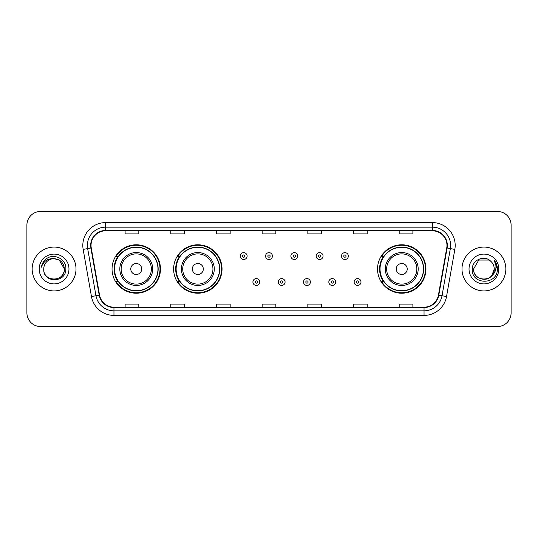 <?xml version="1.0" encoding="UTF-8"?>
<svg xmlns="http://www.w3.org/2000/svg" width="538" height="538" viewBox="0 0 538 538"><rect width="100%" height="100%" fill="white"/><g stroke="black" fill="none" stroke-linecap="round" stroke-linejoin="round"><path stroke-width="0.81" d="M377.535 269A24.21 24.21 0 0 0 401.745 293.21A24.21 24.21 0 0 0 425.955 269A24.21 24.21 0 0 0 401.745 244.79A24.21 24.21 0 0 0 377.535 269M173.619 269A24.21 24.21 0 0 0 197.829 293.21A24.21 24.21 0 0 0 222.039 269A24.21 24.21 0 0 0 197.829 244.79A24.21 24.21 0 0 0 173.619 269M112.045 269A24.21 24.21 0 0 0 136.255 293.21A24.21 24.21 0 0 0 160.465 269A24.21 24.21 0 0 0 136.255 244.79A24.21 24.21 0 0 0 112.045 269M117.849 281.334A22.152 22.152 0 0 1 117.849 256.666M179.43 281.334A22.152 22.152 0 0 1 179.43 256.666M383.338 281.334A22.152 22.152 0 0 1 383.338 256.666M26.9 225.146L26.9 312.854A13.706 13.706 0 0 0 40.606 326.553L497.394 326.553A13.706 13.706 0 0 0 511.1 312.854L511.1 225.146A13.706 13.706 0 0 0 497.394 211.447L40.606 211.447A13.706 13.706 0 0 0 26.9 225.146L26.9 312.854M32.152 269A21.924 21.924 0 0 0 54.082 290.923A21.924 21.924 0 0 0 76.006 269A21.924 21.924 0 0 0 54.082 247.076A21.924 21.924 0 0 0 32.152 269A21.924 21.924 0 0 0 54.082 290.923A21.924 21.924 0 0 0 76.006 269A21.924 21.924 0 0 0 54.082 247.076A21.924 21.924 0 0 0 32.152 269M461.994 269A21.924 21.924 0 0 0 483.918 290.923A21.924 21.924 0 0 0 505.848 269A21.924 21.924 0 0 0 483.918 247.076A21.924 21.924 0 0 0 461.994 269A21.924 21.924 0 0 0 483.918 290.923A21.924 21.924 0 0 0 505.848 269A21.924 21.924 0 0 0 483.918 247.076A21.924 21.924 0 0 0 461.994 269M91.036 245.429A14.62 14.62 0 0 1 105.65 230.815L432.35 230.815A14.62 14.62 0 0 1 446.742 247.971L438.43 295.106A14.62 14.62 0 0 1 424.038 307.185L113.962 307.185A14.62 14.62 0 0 1 99.57 295.106L91.258 247.971A14.62 14.62 0 0 1 91.036 245.429M90.666 245.429A14.983 14.983 0 0 0 90.895 248.031L99.207 295.174A14.983 14.983 0 0 0 113.962 307.554L424.038 307.554A14.983 14.983 0 0 0 438.793 295.174L447.105 248.031A14.983 14.983 0 0 0 432.35 230.446L105.65 230.446A14.983 14.983 0 0 0 90.666 245.429M83.161 249.397A22.838 22.838 0 0 1 105.65 222.591L432.35 222.591A22.838 22.838 0 0 1 454.839 249.397L446.527 296.539A22.838 22.838 0 0 1 424.038 315.409L113.962 315.409A22.838 22.838 0 0 1 91.473 296.539L83.161 249.397L87.654 248.603A18.272 18.272 0 0 1 105.65 227.157L432.35 227.157A18.272 18.272 0 0 1 450.346 248.603L442.028 295.745A18.272 18.272 0 0 1 424.038 310.843L113.962 310.843A18.272 18.272 0 0 1 95.972 295.745L87.654 248.603A18.272 18.272 0 0 1 87.378 245.429M497.394 211.447L40.606 211.447M40.606 326.553L497.394 326.553M511.1 312.854L511.1 225.146M438.793 295.174L442.028 295.745L450.346 248.603L454.839 249.397M262.147 230.815L262.147 233.909L275.853 233.909L275.853 230.815M216.471 230.815L216.471 233.909L230.17 233.909L230.17 230.815M170.788 230.815L170.788 233.909L184.494 233.909L184.494 230.815M125.112 230.815L125.112 233.909L138.817 233.909L138.817 230.815M307.83 230.815L307.83 233.909L321.529 233.909L321.529 230.815M353.506 230.815L353.506 233.909L367.212 233.909L367.212 230.815M399.183 230.815L399.183 233.909L412.888 233.909L412.888 230.815M275.853 307.185L275.853 304.091L262.147 304.091L262.147 307.185M230.17 307.185L230.17 304.091L216.471 304.091L216.471 307.185M184.494 307.185L184.494 304.091L170.788 304.091L170.788 307.185M138.817 307.185L138.817 304.091L125.112 304.091L125.112 307.185M321.529 307.185L321.529 304.091L307.83 304.091L307.83 307.185M367.212 307.185L367.212 304.091L353.506 304.091L353.506 307.185M412.888 307.185L412.888 304.091L399.183 304.091L399.183 307.185M43.753 269A10.33 10.33 0 0 1 54.082 258.67L59.241 260.056L64.405 269L59.241 260.056L54.082 258.67L59.241 260.056L64.405 269L59.241 260.056L54.082 258.67L59.241 260.056L64.405 269C65.037 282.322 43.121 282.322 43.753 269C42.791 283.432 66.315 283.102 65.851 269C66.651 259.128 53.827 252.726 46.228 258.892C43.544 261.038 41.937 263.808 41.406 267.191C43.538 261.132 47.761 258.294 54.082 258.67L59.241 260.056L64.405 269C65.037 282.322 43.121 282.322 43.753 269C43.121 282.322 65.037 282.322 64.405 269C65.037 282.322 43.121 282.322 43.753 269C43.121 282.322 65.037 282.322 64.405 269C65.037 282.322 43.121 282.322 43.753 269C43.121 282.322 65.037 282.322 64.405 269C65.037 282.322 43.121 282.322 43.753 269C43.121 282.322 65.037 282.322 64.405 269C64.338 272.389 62.939 275.16 60.209 277.312M54.082 258.67C60.35 259.282 63.793 262.726 64.405 269M39.187 269A14.896 14.896 0 0 0 54.082 283.896A14.896 14.896 0 0 0 68.972 269A14.896 14.896 0 0 0 54.082 254.104A14.896 14.896 0 0 0 39.187 269M141.736 269A5.481 5.481 0 0 0 136.255 263.519A5.481 5.481 0 0 0 130.774 269A5.481 5.481 0 0 0 136.255 274.481A5.481 5.481 0 0 0 141.736 269M152.698 269A16.443 16.443 0 0 0 136.255 252.557A16.443 16.443 0 0 0 119.813 269A16.443 16.443 0 0 0 136.255 285.443A16.443 16.443 0 0 0 152.698 269A16.443 16.443 0 0 1 136.255 285.443A16.443 16.443 0 0 1 119.813 269M157.957 269A21.695 21.695 0 0 0 136.255 247.305A21.695 21.695 0 0 0 114.56 269A21.695 21.695 0 0 0 136.255 290.695A21.695 21.695 0 0 0 157.957 269M160.008 269A23.753 23.753 0 0 1 115.959 281.334L118.158 281.334A21.903 21.903 0 0 0 158.159 269.054A21.903 21.903 0 0 0 118.158 256.666L115.959 256.666A23.753 23.753 0 0 1 160.008 269M203.31 269A5.481 5.481 0 0 0 197.829 263.519A5.481 5.481 0 0 0 192.348 269A5.481 5.481 0 0 0 197.829 274.481A5.481 5.481 0 0 0 203.31 269M214.279 269A16.443 16.443 0 0 0 197.829 252.557A16.443 16.443 0 0 0 181.387 269A16.443 16.443 0 0 0 197.829 285.443A16.443 16.443 0 0 0 214.279 269A16.443 16.443 0 0 1 197.829 285.443A16.443 16.443 0 0 1 181.387 269M219.531 269A21.695 21.695 0 0 0 197.829 247.305A21.695 21.695 0 0 0 176.134 269A21.695 21.695 0 0 0 197.829 290.695A21.695 21.695 0 0 0 219.531 269M221.582 269A23.753 23.753 0 0 1 177.533 281.334L179.732 281.334A21.903 21.903 0 0 0 219.733 269.054A21.903 21.903 0 0 0 179.732 256.666L177.533 256.666A23.753 23.753 0 0 1 221.582 269M407.226 269A5.481 5.481 0 0 0 401.745 263.519A5.481 5.481 0 0 0 396.264 269A5.481 5.481 0 0 0 401.745 274.481A5.481 5.481 0 0 0 407.226 269M418.187 269A16.443 16.443 0 0 0 401.745 252.557A16.443 16.443 0 0 0 385.302 269A16.443 16.443 0 0 0 401.745 285.443A16.443 16.443 0 0 0 418.187 269A16.443 16.443 0 0 1 401.745 285.443A16.443 16.443 0 0 1 385.302 269M423.44 269A21.695 21.695 0 0 0 401.745 247.305A21.695 21.695 0 0 0 380.043 269A21.695 21.695 0 0 0 401.745 290.695A21.695 21.695 0 0 0 423.44 269M425.497 269A23.753 23.753 0 0 1 381.442 281.334L383.648 281.334A21.903 21.903 0 0 0 423.648 269.054A21.903 21.903 0 0 0 383.648 256.666L381.442 256.666A23.753 23.753 0 0 1 425.497 269M480.75 278.825C488.585 280.063 493.084 276.788 494.247 269C494.879 282.322 472.963 282.322 473.595 269L478.759 260.056L473.595 269L478.759 260.056L489.082 260.056L490.683 261.199C484.348 254.555 472.149 260.029 472.263 269C471.1 284.938 496.944 285.355 497.368 269.773L497.388 269C497.347 265.611 496.224 262.638 494.005 260.076C495.693 262.84 496.285 265.819 495.787 269C495.303 271.71 493.985 273.923 491.833 275.638A10.33 10.33 0 0 0 494.247 269L491.833 275.638C486.352 283.042 473.057 278.301 473.595 269C472.963 282.322 494.879 282.322 494.247 269L491.806 275.664L494.247 269C494.879 282.322 472.963 282.322 473.595 269C472.963 282.322 494.879 282.322 494.247 269A10.33 10.33 0 0 0 490.683 261.199M469.028 269A14.896 14.896 0 0 0 483.918 283.896A14.896 14.896 0 0 0 498.813 269A14.896 14.896 0 0 0 483.918 254.104A14.896 14.896 0 0 0 469.028 269M497.388 269L494.207 260.305M494.106 260.19L497.381 269.39M247.117 256.075A3.423 3.423 0 0 1 243.694 259.498A3.423 3.423 0 0 1 240.271 256.075A3.423 3.423 0 0 1 243.694 252.645A3.423 3.423 0 0 1 247.117 256.075A3.423 3.423 0 0 0 243.694 252.645A3.423 3.423 0 0 0 240.271 256.075M272.423 256.075A3.423 3.423 0 0 1 269 259.498A3.423 3.423 0 0 1 265.577 256.075A3.423 3.423 0 0 1 269 252.645A3.423 3.423 0 0 1 272.423 256.075A3.423 3.423 0 0 0 269 252.645A3.423 3.423 0 0 0 265.577 256.075M297.729 256.075A3.423 3.423 0 0 1 294.306 259.498A3.423 3.423 0 0 1 290.883 256.075A3.423 3.423 0 0 1 294.306 252.645A3.423 3.423 0 0 1 297.729 256.075A3.423 3.423 0 0 0 294.306 252.645A3.423 3.423 0 0 0 290.883 256.075M323.035 256.075A3.423 3.423 0 0 1 319.612 259.498A3.423 3.423 0 0 1 316.189 256.075A3.423 3.423 0 0 1 319.612 252.645A3.423 3.423 0 0 1 323.035 256.075A3.423 3.423 0 0 0 319.612 252.645A3.423 3.423 0 0 0 316.189 256.075M348.342 256.075A3.423 3.423 0 0 1 344.919 259.498A3.423 3.423 0 0 1 341.495 256.075A3.423 3.423 0 0 1 344.919 252.645A3.423 3.423 0 0 1 348.342 256.075A3.423 3.423 0 0 0 344.919 252.645A3.423 3.423 0 0 0 341.495 256.075M252.921 282.02A3.423 3.423 0 0 1 256.344 278.59A3.423 3.423 0 0 1 259.773 282.02A3.423 3.423 0 0 1 256.344 285.443A3.423 3.423 0 0 1 252.921 282.02A3.423 3.423 0 0 0 256.344 285.443A3.423 3.423 0 0 0 259.773 282.02M278.227 282.02A3.423 3.423 0 0 1 281.656 278.59A3.423 3.423 0 0 1 285.079 282.02A3.423 3.423 0 0 1 281.656 285.443A3.423 3.423 0 0 1 278.227 282.02A3.423 3.423 0 0 0 281.656 285.443A3.423 3.423 0 0 0 285.079 282.02M303.533 282.02A3.423 3.423 0 0 1 306.963 278.59A3.423 3.423 0 0 1 310.386 282.02A3.423 3.423 0 0 1 306.963 285.443A3.423 3.423 0 0 1 303.533 282.02A3.423 3.423 0 0 0 306.963 285.443A3.423 3.423 0 0 0 310.386 282.02M328.839 282.02A3.423 3.423 0 0 1 332.269 278.59A3.423 3.423 0 0 1 335.692 282.02A3.423 3.423 0 0 1 332.269 285.443A3.423 3.423 0 0 1 328.839 282.02A3.423 3.423 0 0 0 332.269 285.443A3.423 3.423 0 0 0 335.692 282.02M354.145 282.02A3.423 3.423 0 0 1 357.575 278.59A3.423 3.423 0 0 1 360.998 282.02A3.423 3.423 0 0 1 357.575 285.443A3.423 3.423 0 0 1 354.145 282.02A3.423 3.423 0 0 0 357.575 285.443A3.423 3.423 0 0 0 360.998 282.02M432.35 222.591L432.35 230.446M87.654 248.603L90.895 248.031M113.962 315.409L113.962 307.554M424.038 307.554L424.038 315.409M91.473 296.539L99.207 295.174M447.105 248.031L450.346 248.603M105.65 222.591L105.65 230.446M442.028 295.745L446.527 296.539M151.36 269A15.104 15.104 0 0 0 136.255 253.896A15.104 15.104 0 0 0 121.151 269A15.104 15.104 0 0 0 136.255 284.104A15.104 15.104 0 0 0 151.36 269M212.94 269A15.104 15.104 0 0 0 197.829 253.896A15.104 15.104 0 0 0 182.725 269A15.104 15.104 0 0 0 197.829 284.104A15.104 15.104 0 0 0 212.94 269M416.849 269A15.104 15.104 0 0 0 401.745 253.896A15.104 15.104 0 0 0 386.64 269A15.104 15.104 0 0 0 401.745 284.104A15.104 15.104 0 0 0 416.849 269M242.551 256.075A1.143 1.143 0 0 0 243.694 257.218A1.143 1.143 0 0 0 244.837 256.075A1.143 1.143 0 0 0 243.694 254.931A1.143 1.143 0 0 0 242.551 256.075M267.857 256.075A1.143 1.143 0 0 0 269 257.218A1.143 1.143 0 0 0 270.143 256.075A1.143 1.143 0 0 0 269 254.931A1.143 1.143 0 0 0 267.857 256.075M293.163 256.075A1.143 1.143 0 0 0 294.306 257.218A1.143 1.143 0 0 0 295.449 256.075A1.143 1.143 0 0 0 294.306 254.931A1.143 1.143 0 0 0 293.163 256.075M318.469 256.075A1.143 1.143 0 0 0 319.612 257.218A1.143 1.143 0 0 0 320.756 256.075A1.143 1.143 0 0 0 319.612 254.931A1.143 1.143 0 0 0 318.469 256.075M343.775 256.075A1.143 1.143 0 0 0 344.919 257.218A1.143 1.143 0 0 0 346.062 256.075A1.143 1.143 0 0 0 344.919 254.931A1.143 1.143 0 0 0 343.775 256.075M257.487 282.02A1.143 1.143 0 0 0 256.344 280.876A1.143 1.143 0 0 0 255.207 282.02A1.143 1.143 0 0 0 256.344 283.163A1.143 1.143 0 0 0 257.487 282.02M282.793 282.02A1.143 1.143 0 0 0 281.656 280.876A1.143 1.143 0 0 0 280.513 282.02A1.143 1.143 0 0 0 281.656 283.163A1.143 1.143 0 0 0 282.793 282.02M308.099 282.02A1.143 1.143 0 0 0 306.963 280.876A1.143 1.143 0 0 0 305.819 282.02A1.143 1.143 0 0 0 306.963 283.163A1.143 1.143 0 0 0 308.099 282.02M333.405 282.02A1.143 1.143 0 0 0 332.269 280.876A1.143 1.143 0 0 0 331.126 282.02A1.143 1.143 0 0 0 332.269 283.163A1.143 1.143 0 0 0 333.405 282.02M358.712 282.02A1.143 1.143 0 0 0 357.575 280.876A1.143 1.143 0 0 0 356.432 282.02A1.143 1.143 0 0 0 357.575 283.163A1.143 1.143 0 0 0 358.712 282.02"/></g></svg>
